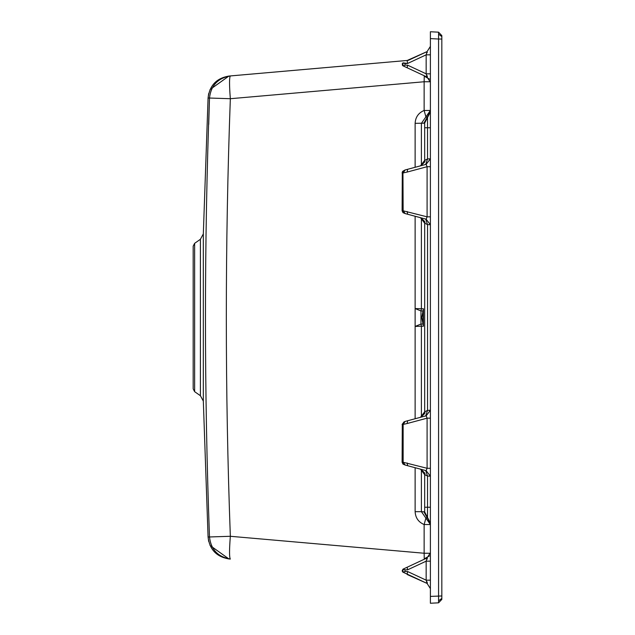 <?xml version="1.0" encoding="UTF-8"?>
<svg xmlns="http://www.w3.org/2000/svg" width="635" height="635" viewBox="0 0 635 635"><rect width="100%" height="100%" fill="white"/><g stroke="black" fill="none" stroke-linecap="round" stroke-linejoin="round"><path stroke-width="0.95" d="M194.635 391.676L193.175 388.866L193.175 246.134L194.635 243.324L194.635 391.676L200.406 395.716L203.327 401.09L208.074 536.964L208.669 541.409M200.406 395.716L200.406 239.284L203.327 233.91L208.074 98.036L209.487 98.036L208.074 98.036L208.669 93.591M200.406 239.284L194.635 243.324M427.284 76.335L427.093 77.073L426.156 73.835L426.156 54.824L427.093 51.578L430.395 46.395M429.45 79.105L425.053 76.605L426.014 76.573M430.395 54.824L426.156 54.824L407.622 63.468L402.955 62.841L402.955 65.81L427.093 77.073L407.154 67.778L427.093 77.073L407.154 67.778L407.622 65.183L405.146 65.143L403.138 65.905L402.558 65.492M430.395 73.827L426.156 73.827L407.622 65.183M430.395 82.256L427.093 77.073M427.268 52.372L427.117 52.808M426.839 75.192L427.109 75.835M427.292 76.359L427.379 76.764M430.395 166.711L427.093 166.711L426.156 164.33L430.395 158.814L427.545 158.94L427.522 117.538L430.395 111.958M430.395 216.829L427.093 216.829L427.093 166.711L407.146 172.061L407.622 169.299L405.146 169.958L403.138 172.958L407.154 172.053M425.68 415.917L427.545 410.4L427.545 224.599L430.395 224.726L426.156 219.21L427.093 216.829L402.28 210.582M425.68 164.457L427.545 158.94L424.688 160.337L420.449 165.862L424.688 160.337L424.688 127.762L430.395 127.762M430.395 418.171L427.093 418.171L426.156 415.79L407.622 420.759L420.449 417.322L424.688 411.797L424.688 223.202L420.457 217.686L424.688 223.202L427.545 224.599L425.68 219.083L407.622 214.241L426.156 219.21M426.156 415.79L430.395 410.273L427.545 410.4L424.688 411.797L420.457 417.314C424.331 414.242 425.736 412.536 424.664 412.194L424.664 412.298M430.395 468.289L427.093 468.289L427.093 418.171L407.146 423.521L407.622 420.759L405.146 421.418L403.138 424.418L407.154 423.513M430.395 553.244L424.132 553.244L424.132 524.55L430.395 524.55L425.894 518.112L424.132 524.55C418.465 522.121 415.465 517.827 415.131 511.675L421.394 511.675L425.894 518.112L427.522 517.461L427.545 476.059L430.395 476.186L426.156 470.67L427.093 468.289L402.28 462.042M430.395 507.238L424.688 507.238L424.688 474.662L420.457 469.146L424.688 474.662L427.545 476.059L425.68 470.543M427.268 558.721L427.117 559.157M430.395 552.744L427.093 557.927L427.284 558.665M430.395 561.173L426.156 561.173L427.093 557.927L402.955 569.19L402.955 572.159L427.093 583.422L430.395 588.605M430.395 580.176L426.156 580.184L426.156 561.173L407.622 569.817L405.146 569.857L403.138 569.095M426.855 581.565L427.109 582.184M427.292 582.708L427.379 583.113M407.622 571.532L407.154 574.127L427.093 583.422L407.225 574.54L427.093 583.422L426.156 580.176L407.622 571.532L405.146 571.492L403.138 572.254L402.558 571.841M426.014 558.427L425.053 558.395L429.45 555.895M407.225 60.46L427.093 51.578L408.226 60.373L228.925 76.057L210.026 89.543M407.225 574.54L408.226 574.627M427.093 51.578L409.138 59.952M405.146 571.492L403.122 572.238M404.979 571.46L404.979 569.889L402.955 569.19L402.13 570.992M404.979 569.889L407.622 569.817L407.154 567.222L427.093 557.927M424.664 474.162L424.664 474.266C425.736 473.924 424.331 472.218 420.449 469.138L404.979 464.995L402.955 462.05L403.138 424.418L403.138 462.042L405.146 465.042L426.156 470.67M402.288 424.418L402.106 462.224L402.987 464.106L405.146 465.042M405.146 421.418L402.955 424.41L402.106 424.426L404.217 421.672M406.305 213.892L404.979 213.535L402.955 210.59L402.955 172.95L403.138 210.582L405.146 213.582L407.622 214.241L407.154 211.487M402.288 172.958L402.106 210.764L402.987 212.646L405.146 213.582M426.156 164.33L404.979 170.005L402.955 172.95L402.106 172.966L402.566 171.402L404.979 170.005M407.622 169.299L420.449 165.862C424.331 162.782 425.736 161.076 424.664 160.734L424.664 160.838M405.146 65.143L403.122 65.889M404.979 65.111L404.979 63.54L402.955 62.841M404.979 63.54L407.622 63.468L407.154 60.873M402.447 65.357L402.296 63.532M438.571 32.179L430.395 31.75L430.395 38.6L438.571 39.029L438.571 32.179L441.825 35.6L441.825 39.029L438.571 39.029L438.571 602.821L441.825 599.4L441.825 595.971L430.395 596.4L430.395 603.25L438.571 602.821M438.65 600.813L441.825 598.392L441.825 39.029M415.131 418.743L415.131 326.43L421.394 326.207L421.394 416.973M420.965 310.959L421.394 308.793L420.965 310.959L415.131 308.57L415.131 326.43L420.965 324.041L421.394 326.207L420.965 324.041L423.021 324.041L423.021 310.959L420.965 310.959L420.965 324.041M424.267 559.244L424.132 553.244L230.338 536.289C224.988 390.454 224.988 244.594 230.338 98.711C229.275 85.058 229.275 77.462 230.338 75.938L408.226 60.373M415.131 216.257L415.131 308.57L423.45 308.793L421.735 317.5L423.45 326.207L421.394 326.207M415.131 167.283L415.131 123.325C415.465 117.173 418.465 112.879 424.132 110.45L425.894 116.888L421.394 123.325L421.394 165.513M208.717 124.46L209.487 98.036L230.338 98.711L424.132 81.756L424.132 110.45L430.395 110.45L425.894 116.888L427.141 117.364L430.395 111.53M424.267 75.755L424.132 81.756L430.395 81.756M430.395 523.042L424.656 511.889L423.894 511.802L430.395 523.47M424.656 123.111L427.522 117.538L427.141 117.364L423.894 123.198L424.656 123.111L424.688 127.762M208.971 536.956L208.264 536.964M229.902 76.724L230.338 75.938C217.892 78.121 210.939 85.487 209.487 98.036C204.129 244.372 204.129 390.676 209.487 536.964L208.074 536.964C209.55 549.481 216.503 556.808 228.925 558.943L230.338 559.062C229.275 557.514 229.275 549.926 230.338 536.289L209.487 536.964C210.939 549.513 217.892 556.879 230.338 559.062M430.395 596.4L430.395 38.6M193.175 246.134L193.175 266.065M193.175 368.935L193.175 388.866M203.327 233.91L203.327 401.09M407.622 465.701L407.154 462.947M438.65 34.187L441.825 36.608M421.394 469.487L421.394 511.675L423.894 511.802M415.131 511.675L415.131 467.717M415.131 123.325L423.894 123.198M421.394 218.027L421.394 308.793M424.688 507.238L424.656 511.889M423.45 308.793L423.45 326.207M420.449 217.678C424.331 220.758 425.736 222.464 424.664 222.806L424.664 222.702M210.026 545.457L228.925 558.943M208.074 98.036C209.55 85.519 216.503 78.192 228.925 76.057"/></g></svg>
